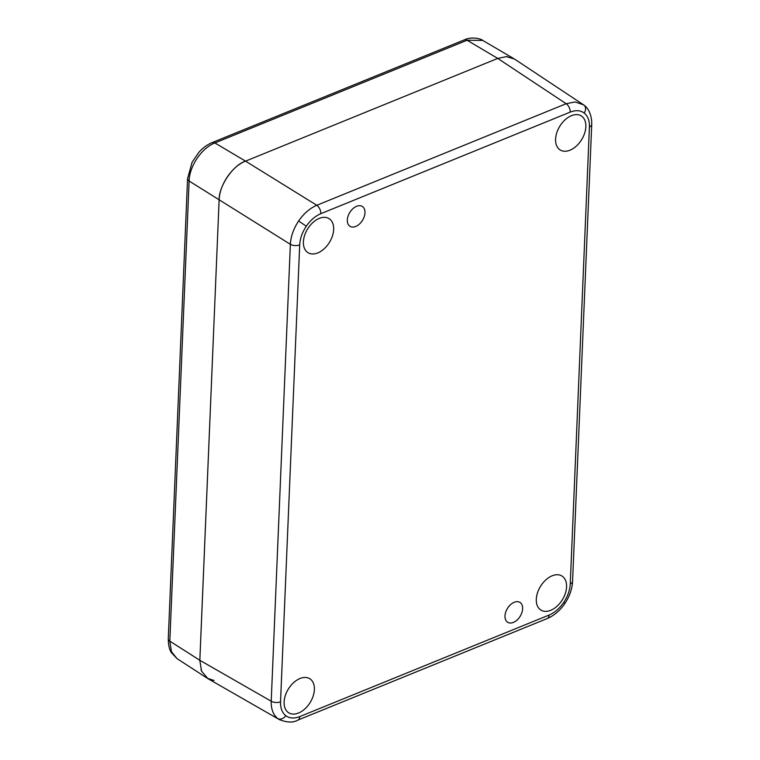 <?xml version="1.0" encoding="UTF-8"?>
<svg xmlns="http://www.w3.org/2000/svg" width="760" height="760" viewBox="0 0 760 760"><rect width="100%" height="100%" fill="white"/><g stroke="black" fill="none" stroke-linecap="round" stroke-linejoin="round"><path stroke-width="1.14" d="M514.244 602.271A11.675 7.476 -58.3 0 1 519.954 602.395A11.675 7.476 -58.3 0 1 521.93 612.512A11.675 7.476 -58.3 0 1 513.399 622.402A11.675 7.476 -58.3 0 1 507.689 622.278A11.675 7.476 -58.3 0 1 505.704 612.161A11.675 7.476 -58.3 0 1 514.244 602.271M356.573 206.311A11.675 7.476 -58.3 0 1 362.283 206.435A11.675 7.476 -58.3 0 1 364.268 216.552A11.675 7.476 -58.3 0 1 355.727 226.442A11.675 7.476 -58.3 0 1 350.018 226.318A11.675 7.476 -58.3 0 1 348.033 216.201A11.675 7.476 -58.3 0 1 356.573 206.311M570 150.195A20.026 12.816 121.7 0 0 584.63 133.237A20.026 12.816 121.7 0 0 581.229 115.89A20.026 12.816 121.7 0 0 571.444 115.681A20.026 12.816 121.7 0 0 556.814 132.63A20.026 12.816 121.7 0 0 560.215 149.976A20.026 12.816 121.7 0 0 570 150.195M550.715 610.308A20.026 12.816 121.7 0 0 565.345 593.361A20.026 12.816 121.7 0 0 561.944 576.014A20.026 12.816 121.7 0 0 552.159 575.795A20.026 12.816 121.7 0 0 537.529 592.753A20.026 12.816 121.7 0 0 540.93 610.1A20.026 12.816 121.7 0 0 550.715 610.308M298.528 713.022A20.026 12.816 121.7 0 0 313.158 696.075A20.026 12.816 121.7 0 0 309.757 678.727A20.026 12.816 121.7 0 0 299.972 678.519A20.026 12.816 121.7 0 0 285.342 695.466A20.026 12.816 121.7 0 0 288.733 712.813A20.026 12.816 121.7 0 0 298.528 713.022M317.813 252.909A20.026 12.816 121.7 0 0 332.443 235.951A20.026 12.816 121.7 0 0 329.042 218.614A20.026 12.816 121.7 0 0 319.257 218.395A20.026 12.816 121.7 0 0 304.627 235.353A20.026 12.816 121.7 0 0 308.019 252.69A20.026 12.816 121.7 0 0 317.813 252.909M279.651 719.777L277.78 718.561C273.21 714.856 271.016 709.07 271.216 701.223L290.367 244.311C290.833 236.388 293.588 228.618 298.632 220.989C303.838 213.475 309.89 208.24 316.787 205.285L566.162 103.712L575.197 101.963L583.67 104.889A6.678 5.12 127.6 0 1 583.899 105.061A6.678 5.12 127.6 0 1 584.193 113.04C580.403 110.266 575.738 109.953 570.209 112.109L320.834 213.684C315.295 216.039 310.45 220.219 306.29 226.223C302.252 232.332 300.048 238.554 299.697 244.9L280.544 701.812C280.373 708.082 282.112 712.7 285.779 715.673C289.57 718.438 294.224 718.751 299.753 716.594L549.138 615.03C554.677 612.674 559.521 608.484 563.683 602.481C567.72 596.381 569.914 590.149 570.266 583.803L589.418 126.901C589.598 120.621 587.85 116.004 584.193 113.04M279.328 719.587L207.907 678.642L201.523 671.089L199.832 660.288L219.118 200.155C218.585 186.39 233.12 164.93 245.537 161.139L497.733 58.416L506.426 56.639L514.415 59.005L583.899 105.061C588.259 108.148 590.862 113.515 591.688 121.135L591.726 124.488A6.678 3.382 -177.6 0 1 589.418 126.901M214.092 680.494L207.261 678.243L177.07 658.663L171.361 652.621C169.413 649.781 168.387 645.192 168.273 638.856A6.678 3.382 2.4 0 0 169.822 641.145L171.475 651.681L177.07 658.663M201.609 671.289L200.991 669.664M199.814 661.086L219.118 200.155C219.421 184.936 232.075 166.231 245.537 161.139L498.066 58.282M513.788 58.615L482.742 40.422L467.077 40.233L214.88 142.946C201.761 147.934 189.42 166.098 189.107 181.013L290.367 244.311A6.678 3.382 -177.6 0 0 299.697 244.9M506.872 56.648L507.699 56.705M277.78 718.561A6.678 5.12 -52.4 0 0 285.779 715.673M280.544 701.812A6.678 3.382 -177.6 0 1 271.216 701.223L199.832 660.288L169.822 641.145L189.107 181.013A6.678 3.382 2.4 0 1 187.559 178.733L192.1 162.25L198.977 152.19C202.977 147.782 207.385 144.571 212.201 142.566L464.398 39.843C472.273 36.024 481.992 39.263 482.742 40.422M549.138 615.03A6.678 3.857 -112.2 0 1 547.285 618.517L547.285 618.517C554.173 615.572 560.025 610.575 564.841 603.525L563.683 602.481M298.632 220.989L306.29 226.223M320.834 213.684A6.678 3.857 -112.2 0 0 316.787 205.285L245.537 161.139L214.88 142.946A6.678 3.857 -112.2 0 0 212.201 142.566M570.209 112.109A6.678 3.857 -112.2 0 0 566.162 103.712L497.733 58.416L467.077 40.233A6.678 3.857 -112.2 0 0 464.398 39.843M591.726 124.488L572.575 581.39A6.678 3.382 -177.6 0 1 570.266 583.803M547.285 618.517L297.91 720.081A6.678 3.857 -112.2 0 0 299.753 716.594M564.841 603.525C569.563 596.457 572.147 589.086 572.575 581.39M279.319 719.587C287.09 722.656 293.293 722.817 297.91 720.081M168.273 638.856L187.559 178.733"/></g></svg>
